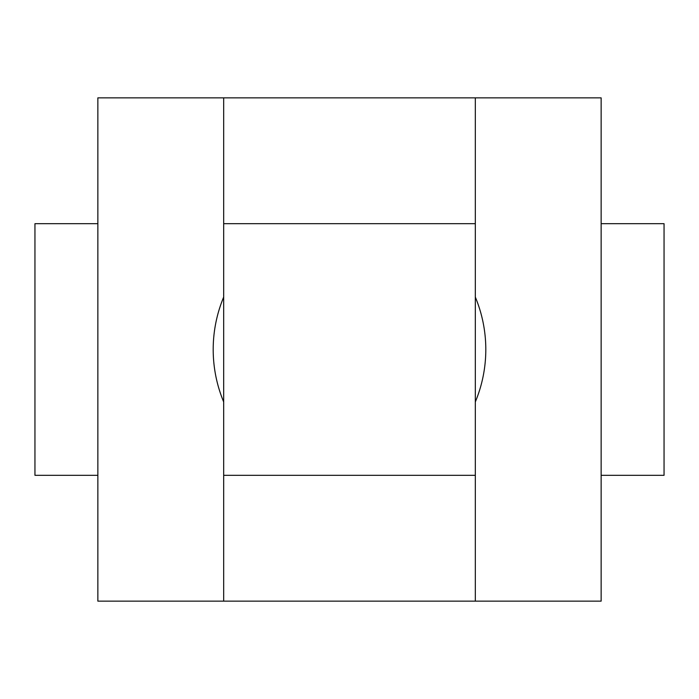 <?xml version="1.0" encoding="UTF-8"?>
<svg xmlns="http://www.w3.org/2000/svg" width="699" height="699" viewBox="0 0 699 699"><rect width="100%" height="100%" fill="white"/><g stroke="black" fill="none" stroke-linecap="round" stroke-linejoin="round"><path stroke-width="1.05" d="M601.14 97.86L601.14 601.14L475.32 601.14L475.32 401.925A136.305 136.305 0 0 0 475.32 297.075L475.32 97.86L601.14 97.86M223.68 297.075A136.305 136.305 0 0 0 223.68 401.925L223.68 601.14L97.86 601.14L97.86 97.86L223.68 97.86L223.68 401.925M601.14 475.32L664.05 475.32L664.05 223.68L601.14 223.68L601.14 475.32M34.95 475.32L97.86 475.32L97.86 223.68L34.95 223.68L34.95 475.32M223.68 475.32L475.32 475.32M475.32 223.68L223.68 223.68M223.68 97.86L475.32 97.86M475.32 601.14L223.68 601.14M475.32 297.075L475.32 401.925"/></g></svg>
